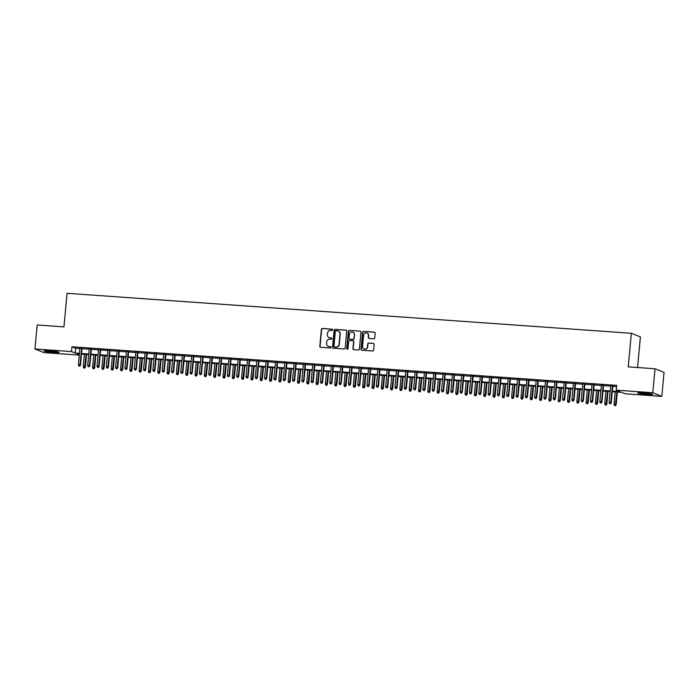 <?xml version="1.0" encoding="UTF-8"?>
<svg xmlns="http://www.w3.org/2000/svg" width="699" height="699" viewBox="0 0 699 699"><rect width="100%" height="100%" fill="white"/><g stroke="black" fill="none" stroke-linecap="round" stroke-linejoin="round"><path stroke-width="1.05" d="M332.672 329.867A0.664 0.638 -68.1 0 0 332.095 329.159L322.388 328.478A0.952 0.917 -68.1 0 0 321.383 329.351L319.81 346.302A0.952 0.917 -68.1 0 0 320.64 347.316L330.347 347.997A0.664 0.638 -68.1 0 0 330.662 346.721A0.664 0.638 -68.1 0 0 330.47 346.678L329.212 346.59A3.041 2.918 -68.1 0 1 326.573 343.375L326.704 341.96A3.041 2.918 -68.1 0 1 329.902 339.155L331.16 339.242A0.664 0.638 -68.1 0 0 331.475 337.966A0.664 0.638 -68.1 0 0 331.282 337.923L330.024 337.835A3.041 2.918 -68.1 0 1 327.385 334.611L327.516 333.196A3.041 2.918 -68.1 0 1 330.714 330.391L331.973 330.478A0.664 0.638 -68.1 0 0 332.672 329.867M332.401 329.273A0.664 0.638 -68.1 0 0 332.34 329.264L322.632 328.574A0.952 0.917 -68.1 0 0 321.627 329.447L320.055 346.407A0.952 0.917 -68.1 0 0 320.5 347.289M330.776 346.783A0.664 0.638 -68.1 0 0 330.714 346.783L329.212 346.59M331.588 338.028A0.664 0.638 -68.1 0 0 331.527 338.019L330.024 337.835M647.108 394.481A7.54 0.603 5.3 0 1 637.689 393.021A7.54 0.603 5.3 0 1 643.298 392.952A7.54 0.603 5.3 0 1 652.709 394.411A7.54 0.603 5.3 0 1 647.108 394.481M53.482 352.418A7.54 0.603 5.3 0 1 44.063 350.95A7.54 0.603 5.3 0 1 49.673 350.889A7.54 0.603 5.3 0 1 59.083 352.348A7.54 0.603 5.3 0 1 53.482 352.418M373.729 338.797A0.952 0.917 -68.1 0 0 374.734 337.923L375.171 333.161A0.952 0.917 -68.1 0 0 374.349 332.156L363.559 331.396A0.952 0.917 -68.1 0 0 362.563 332.27L360.99 349.22A0.952 0.917 -68.1 0 0 361.811 350.234L372.602 350.994A0.952 0.917 -68.1 0 0 373.598 350.12L374.131 344.371A0.952 0.917 -68.1 0 0 373.31 343.366L368.688 343.034A0.952 0.917 -68.1 0 0 367.691 343.917L367.429 346.765A2.543 2.446 -68.1 0 1 364.03 348.95A2.543 2.446 -68.1 0 1 362.536 346.416L363.567 335.258A2.543 2.446 -68.1 0 1 366.966 333.074A2.543 2.446 -68.1 0 1 368.46 335.607L368.286 337.46A0.952 0.917 -68.1 0 0 369.116 338.473L373.729 338.797M79.284 355.109L43.985 352.611L34.95 348.976L37.178 324.991L63.95 326.887L67.06 293.3L631.354 333.292L628.244 366.87L655.015 368.766L652.787 392.759L661.822 396.385L625.273 393.799L621.612 392.322L612.298 391.667M34.95 348.976L71.499 351.571L75.16 353.039L79.45 353.344M612.35 391.108L619.899 391.641L616.238 390.164L616.684 385.367L71.945 346.774L71.499 351.571M616.238 390.164L652.787 392.759M346.748 331.151A0.952 0.917 -68.1 0 0 345.918 330.146L335.136 329.378A0.952 0.917 -68.1 0 0 334.131 330.26L332.558 347.211A0.952 0.917 -68.1 0 0 333.388 348.216L344.17 348.976A0.952 0.917 -68.1 0 0 345.175 348.102L346.748 331.151M349.351 330.382L360.134 331.151A0.952 0.917 -68.1 0 1 360.964 332.156L359.391 349.107A0.952 0.917 -68.1 0 1 358.386 349.989L353.773 349.657A0.952 0.917 -68.1 0 1 352.943 348.652L353.58 341.776A0.952 0.917 -68.1 0 0 352.759 340.771L349.692 340.553A0.952 0.917 -68.1 0 0 348.696 341.435L348.032 348.591A0.664 0.638 -68.1 0 1 347.141 349.159A0.664 0.638 -68.1 0 1 346.748 348.495L348.347 331.265A0.952 0.917 -68.1 0 1 349.351 330.382L360.134 331.151M82.063 348.277L79.931 348.128M91.368 348.932L89.245 348.784M100.682 349.596L98.55 349.448M109.996 350.251L107.864 350.103M119.311 350.915L117.179 350.767M128.616 351.571L126.493 351.422M137.93 352.235L135.798 352.086M147.244 352.89L145.112 352.742M156.55 353.554L154.427 353.406M165.864 354.21L163.732 354.061M175.178 354.874L173.046 354.725M184.492 355.529L182.36 355.38M193.798 356.193L191.675 356.044M203.112 356.848L200.98 356.7M212.426 357.512L210.294 357.364M221.74 358.176L219.608 358.019M231.046 358.832L228.923 358.683M240.36 359.496L238.228 359.338M249.674 360.151L247.542 360.002M258.979 360.815L256.856 360.658M268.294 361.47L266.162 361.322M277.608 362.134L275.476 361.977M286.922 362.79L284.79 362.641M296.227 363.454L294.104 363.297M305.542 364.109L303.41 363.961M314.856 364.773L312.724 364.616M324.161 365.428L322.038 365.28M333.475 366.093L331.352 365.935M342.79 366.748L340.658 366.599M352.104 367.412L349.972 367.255M361.409 368.067L359.286 367.919M370.723 368.731L368.591 368.583M380.038 369.387L377.906 369.238M389.352 370.051L387.22 369.902M398.657 370.706L396.534 370.557M407.971 371.37L405.839 371.221M417.286 372.025L415.154 371.877M426.591 372.689L424.468 372.541M435.905 373.345L433.782 373.196M445.219 374.009L443.087 373.86M454.533 374.664L452.402 374.515M463.839 375.328L461.716 375.18M473.153 375.983L471.021 375.835M482.467 376.647L480.335 376.499M491.781 377.311L489.649 377.154M501.087 377.967L498.964 377.818M510.401 378.631L508.269 378.474M519.715 379.286L517.583 379.138M529.021 379.95L526.897 379.793M538.335 380.606L536.212 380.457M547.649 381.27L545.517 381.112M556.963 381.925L554.831 381.776M566.269 382.589L564.145 382.432M575.583 383.244L573.451 383.096M584.897 383.908L582.765 383.751M594.211 384.564L592.079 384.415M603.517 385.228L601.393 385.07M71.945 346.774L75.606 348.242L79.887 348.548M82.019 348.696L89.201 349.203M91.333 349.36L98.515 349.867M100.647 350.016L107.829 350.522M109.953 350.68L117.135 351.186M119.267 351.335L126.449 351.842M128.581 351.999L135.763 352.506M137.886 352.654L145.077 353.161M147.201 353.318L154.383 353.825M156.515 353.974L163.697 354.48M165.829 354.638L173.011 355.144M175.134 355.293L182.317 355.8M184.449 355.957L191.631 356.464M193.763 356.612L200.945 357.119M203.077 357.276L210.259 357.783M212.382 357.932L219.565 358.447M221.697 358.596L228.879 359.103M231.011 359.251L238.193 359.767M240.316 359.915L247.507 360.422M249.63 360.57L256.813 361.086M258.945 361.234L266.127 361.741M268.259 361.89L275.441 362.405M277.564 362.554L284.746 363.061M286.878 363.209L294.061 363.725M296.193 363.873L303.375 364.38M305.507 364.529L312.689 365.044M314.812 365.193L321.994 365.699M324.126 365.848L331.309 366.363M333.44 366.512L340.623 367.019M342.746 367.167L349.937 367.683M352.06 367.831L359.242 368.338M361.374 368.495L368.556 369.002M370.688 369.151L377.871 369.657M379.994 369.815L387.176 370.321M389.308 370.47L396.49 370.977M398.622 371.134L405.804 371.641M407.936 371.789L415.119 372.296M417.242 372.453L424.424 372.96M426.556 373.109L433.738 373.616M435.87 373.773L443.052 374.28M445.176 374.428L452.367 374.935M454.49 375.092L461.672 375.599M463.804 375.747L470.986 376.254M473.118 376.412L480.3 376.918M482.424 377.067L489.606 377.574M491.738 377.731L498.92 378.238M501.052 378.386L508.234 378.902M510.366 379.05L517.548 379.557M519.672 379.706L526.854 380.221M528.986 380.37L536.168 380.876M538.3 381.025L545.482 381.54M547.605 381.689L554.788 382.196M556.92 382.344L564.102 382.86M566.234 383.008L573.416 383.515M575.548 383.664L582.73 384.179M584.853 384.328L592.036 384.834M594.167 384.983L601.35 385.498M603.482 385.647L610.664 386.154M612.796 386.302L616.57 386.573M612.831 385.883L610.699 385.734M637.558 367.534L640.398 336.918L631.354 333.292M655.015 368.766L664.05 372.401L661.822 396.385M79.398 353.904L76.873 353.729L79.319 354.708M610.166 391.519L602.984 391.003M600.852 390.855L593.669 390.348M591.537 390.199L584.355 389.684M582.232 389.535L575.05 389.028M572.918 388.88L565.736 388.364M563.604 388.216L556.421 387.709M554.298 387.561L547.116 387.045M544.984 386.897L537.802 386.39M535.67 386.232L528.488 385.726M526.356 385.577L519.174 385.07M517.05 384.913L509.868 384.406M507.736 384.258L500.554 383.751M498.422 383.594L491.24 383.087M489.117 382.938L481.926 382.432M479.802 382.274L472.62 381.768M470.488 381.619L463.306 381.112M461.174 380.955L453.992 380.448M451.869 380.3L444.686 379.793M442.554 379.636L435.372 379.129M433.24 378.98L426.058 378.474M423.926 378.316L416.744 377.81M414.621 377.661L407.438 377.154M405.306 376.997L398.124 376.49M395.992 376.342L388.81 375.826M386.687 375.678L379.496 375.171M377.373 375.022L370.19 374.507M368.058 374.358L360.876 373.851M358.744 373.703L351.562 373.187M349.439 373.039L342.257 372.532M340.125 372.384L332.942 371.868M330.81 371.719L323.628 371.213M321.496 371.064L314.314 370.549M312.191 370.4L305.009 369.893M302.877 369.745L295.694 369.229M293.563 369.081L286.38 368.574M284.257 368.425L277.066 367.91M274.943 367.761L267.761 367.255M265.629 367.097L258.447 366.591M256.315 366.442L249.132 365.935M247.009 365.778L239.827 365.271M237.695 365.123L230.513 364.616M228.381 364.459L221.199 363.952M219.067 363.803L211.884 363.297M209.761 363.139L202.579 362.632M200.447 362.484L193.265 361.977M191.133 361.82L183.951 361.313M181.827 361.165L174.636 360.658M172.513 360.501L165.331 359.994M163.199 359.845L156.017 359.338M153.885 359.181L146.703 358.674M144.579 358.526L137.397 358.019M135.265 357.862L128.083 357.355M125.951 357.206L118.769 356.691M116.637 356.542L109.455 356.036M107.331 355.887L100.149 355.372M98.017 355.223L90.835 354.716M88.703 354.568L81.521 354.052M81.573 353.493L88.756 354M90.887 354.157L98.07 354.664M100.202 354.812L107.384 355.319M109.507 355.476L116.689 355.983M118.821 356.132L126.003 356.639M128.135 356.796L135.318 357.303M137.45 357.451L144.632 357.958M146.755 358.115L153.937 358.622M156.069 358.77L163.251 359.277M165.383 359.435L172.566 359.941M174.689 360.09L181.88 360.605M184.003 360.754L191.185 361.261M193.317 361.409L200.499 361.925M202.631 362.073L209.814 362.58M211.937 362.729L219.119 363.244M221.251 363.393L228.433 363.899M230.565 364.048L237.747 364.563M239.879 364.712L247.062 365.219M249.185 365.367L256.367 365.883M258.499 366.031L265.681 366.538M267.813 366.687L274.995 367.202M277.119 367.351L284.301 367.857M286.433 368.006L293.615 368.522M295.747 368.67L302.929 369.177M305.061 369.334L312.243 369.841M314.367 369.989L321.549 370.496M323.681 370.653L330.863 371.16M332.995 371.309L340.177 371.816M342.309 371.973L349.491 372.48M351.614 372.628L358.797 373.135M360.929 373.292L368.111 373.799M370.243 373.948L377.425 374.454M379.548 374.612L386.73 375.118M388.862 375.267L396.045 375.774M398.177 375.931L405.359 376.438M407.491 376.586L414.673 377.093M416.796 377.25L423.978 377.757M426.11 377.906L433.293 378.412M435.425 378.57L442.607 379.076M444.739 379.225L451.921 379.74M454.044 379.889L461.226 380.396M463.358 380.544L470.541 381.06M472.673 381.208L479.855 381.715M481.978 381.864L489.16 382.379M491.292 382.528L498.474 383.035M500.606 383.183L507.789 383.699M509.921 383.847L517.103 384.354M519.226 384.502L526.408 385.018M528.54 385.166L535.722 385.673M537.854 385.822L545.037 386.337M547.168 386.486L554.351 386.993M556.474 387.141L563.656 387.657M565.788 387.805L572.97 388.312M575.102 388.461L582.284 388.976M584.408 389.125L591.59 389.631M593.722 389.789L600.904 390.295M603.036 390.444L610.218 390.951M75.606 348.242L75.16 353.039M329.299 337.687A3.041 2.918 -68.1 0 0 330.269 337.932M328.486 346.442A3.041 2.918 -68.1 0 0 329.456 346.687M346.302 330.26A0.952 0.917 -68.1 0 0 346.162 330.243L335.38 329.474A0.952 0.917 -68.1 0 0 334.375 330.356L332.803 347.307A0.952 0.917 -68.1 0 0 333.248 348.198M336.018 330.767A0.664 0.638 -68.1 0 0 335.319 331.378L333.939 346.267A0.664 0.638 -68.1 0 0 334.515 346.966L335.843 347.062A3.041 2.918 -68.1 0 0 339.05 344.257L339.994 334.087A3.041 2.918 -68.1 0 0 337.346 330.863L336.018 330.767M338.316 331.108A3.041 2.918 -68.1 0 1 340.23 334.183L339.295 344.354A3.041 2.918 -68.1 0 1 336.088 347.158L334.76 347.062M353.144 340.894A0.952 0.917 -68.1 0 1 353.825 341.872L353.187 348.749A0.952 0.917 -68.1 0 0 353.633 349.64M349.596 330.487A0.952 0.917 -68.1 0 0 348.591 331.361L346.992 348.6A0.664 0.638 -68.1 0 0 347.272 349.194M354.244 334.646A2.543 2.446 -68.1 0 0 352.742 332.112A2.543 2.446 -68.1 0 0 349.351 334.297L348.993 338.229A0.952 0.917 -68.1 0 0 349.815 339.233L352.881 339.452A0.952 0.917 -68.1 0 0 353.877 338.578L354.489 334.742A2.543 2.446 -68.1 0 0 352.864 332.165M354.489 334.742L354.122 338.674A0.952 0.917 -68.1 0 1 353.126 339.548L350.059 339.33M367.08 333.126A2.543 2.446 -68.1 0 1 368.705 335.703L368.53 337.565A0.952 0.917 -68.1 0 0 368.976 338.447M364.162 348.993A2.543 2.446 -68.1 0 0 367.674 346.861L367.429 346.765M373.694 343.489A0.952 0.917 -68.1 0 0 373.554 343.462L368.932 343.139A0.952 0.917 -68.1 0 0 367.936 344.013L367.674 346.861M374.734 332.278A0.952 0.917 -68.1 0 0 374.594 332.252L363.803 331.492A0.952 0.917 -68.1 0 0 362.807 332.366L361.234 349.325A0.952 0.917 -68.1 0 0 361.671 350.208M83.635 367.919L84.815 368.085L83.635 367.919L83.286 366.608L85.4 366.905L86.554 354.41M84.57 367.989L86.108 354.384M83.286 366.608L84.43 354.262M85.4 366.905L84.815 368.085M79.686 366.023L78.751 365.961L79.931 366.127L80.07 364.764L78.393 364.651L79.948 347.927M81.626 348.041L80.07 364.764L80.516 364.939L82.08 348.076M79.931 366.127L80.516 364.939M78.393 364.651L78.751 365.961M56.715 351.684A6.527 0.524 5.3 0 1 53.29 351.545A6.527 0.524 5.3 0 1 46.51 350.732M45.837 350.732A7.497 0.603 -174.7 0 0 53.535 351.641A7.497 0.603 -174.7 0 0 57.379 351.798M650.341 393.747A6.527 0.524 5.3 0 1 640.651 392.89A6.527 0.524 5.3 0 1 640.144 392.794M639.463 392.794A7.497 0.603 -174.7 0 0 639.969 392.882A7.497 0.603 -174.7 0 0 651.005 393.86M92.95 368.583L94.12 368.749L92.95 368.583L92.591 367.272L94.706 367.569L95.868 355.075M93.876 368.653L95.413 355.04M92.591 367.272L93.736 354.926M94.706 367.569L94.12 368.749M102.264 369.238L103.435 369.404L102.264 369.238L101.905 367.927L104.02 368.224L105.182 355.73M103.19 369.308L104.728 355.704M101.905 367.927L103.05 355.581M104.02 368.224L103.435 369.404M111.569 369.902L112.749 370.068L111.569 369.902L111.22 368.591L113.334 368.889L114.496 356.394M112.504 369.972L114.042 356.359M111.22 368.591L112.364 356.245M113.334 368.889L112.749 370.068M120.883 370.566L122.063 370.723L120.883 370.566L120.534 369.247L122.648 369.544L123.802 357.049M121.818 370.627L123.347 357.023M120.534 369.247L121.678 356.901M122.648 369.544L122.063 370.723M88.991 366.687L88.065 366.617L89.236 366.783L89.385 365.428L87.707 365.306L89.262 348.583M90.94 348.705L89.385 365.428L89.822 365.603L91.386 348.731M89.236 366.783L89.822 365.603M87.707 365.306L88.065 366.617M98.306 367.342L97.379 367.281L98.55 367.447L98.699 366.084L97.021 365.97L98.576 349.247M100.245 349.36L98.699 366.084L99.136 366.259L100.7 349.395M98.55 367.447L99.136 366.259M97.021 365.97L97.379 367.281M107.62 368.006L106.685 367.936L107.864 368.102L108.013 366.748L106.335 366.626L107.882 349.902M109.56 350.024L108.013 366.748L108.45 366.923L110.014 350.05M107.864 368.102L108.45 366.923M106.335 366.626L106.685 367.936M116.934 368.661L115.999 368.6L117.17 368.766L117.318 367.403L115.641 367.29L117.196 350.566M118.874 350.68L117.318 367.403L117.764 367.578L119.328 350.715M117.17 368.766L117.764 367.578M115.641 367.29L115.999 368.6M130.197 371.221L131.368 371.387L130.197 371.221L129.839 369.911L131.954 370.208L133.116 357.713M131.124 371.291L132.661 357.678M129.839 369.911L130.984 357.565M131.954 370.208L131.368 371.387M126.239 369.325L125.313 369.255L126.484 369.422L126.633 368.067L124.955 367.945L126.51 351.221M128.188 351.344L126.633 368.067L127.069 368.242L128.633 351.37M126.484 369.422L127.069 368.242M124.955 367.945L125.313 369.255M139.512 371.885L140.682 372.043L139.512 371.885L139.153 370.566L141.268 370.863L142.43 358.369M140.438 371.947L141.976 358.342M139.153 370.566L140.298 358.22M141.268 370.863L140.682 372.043M148.817 372.541L149.997 372.707L148.817 372.541L148.468 371.23L150.582 371.527L151.735 359.033M149.752 372.611L151.29 358.998M148.468 371.23L149.612 358.884M150.582 371.527L149.997 372.707M158.131 373.205L159.311 373.362L158.131 373.205L157.773 371.885L159.896 372.183L161.05 359.688M159.066 373.266L160.595 359.662M157.773 371.885L158.926 359.539M159.896 372.183L159.311 373.362M167.445 373.86L168.616 374.026L167.445 373.86L167.087 372.55L169.202 372.847L170.364 360.352M168.372 373.93L169.909 360.317M167.087 372.55L168.232 360.203M169.202 372.847L168.616 374.026M176.751 374.524L177.93 374.681L176.751 374.524L176.401 373.205L178.516 373.502L179.678 361.007M177.686 374.585L179.224 360.981M176.401 373.205L177.546 360.859M178.516 373.502L177.93 374.681M135.554 369.989L134.619 369.92L135.798 370.086L135.947 368.723L134.269 368.609L135.816 351.885M137.493 351.999L135.947 368.723L136.384 368.897L137.948 352.034M135.798 370.086L136.384 368.897M134.269 368.609L134.619 369.92M144.868 370.645L143.933 370.575L145.112 370.741L145.252 369.387L143.583 369.264L145.13 352.541M146.807 352.663L145.252 369.387L145.698 369.561L147.262 352.689M145.112 370.741L145.698 369.561M143.583 369.264L143.933 370.575M154.173 371.309L153.247 371.239L154.418 371.405L154.566 370.042L152.889 369.928L154.444 353.205M156.122 353.318L154.566 370.042L155.003 370.225L156.576 353.353M154.418 371.405L155.003 370.225M152.889 369.928L153.247 371.239M163.487 371.964L162.561 371.903L163.732 372.06L163.881 370.706L162.203 370.584L163.758 353.86M165.427 353.982L163.881 370.706L164.317 370.881L165.881 354.009M163.732 372.06L164.317 370.881M162.203 370.584L162.561 371.903M172.802 372.628L171.867 372.558L173.046 372.724L173.195 371.361L171.517 371.248L173.064 354.524M174.741 354.638L173.195 371.361L173.632 371.545L175.196 354.673M173.046 372.724L173.632 371.545M171.517 371.248L171.867 372.558M186.065 375.18L187.245 375.346L186.065 375.18L185.716 373.869L187.83 374.166L188.983 361.671M187 375.249L188.538 361.636M185.716 373.869L186.86 361.523M187.83 374.166L187.245 375.346M182.116 373.283L181.181 373.222L182.36 373.38L182.5 372.025L180.823 371.903L182.378 355.179M184.055 355.302L182.5 372.025L182.946 372.2L184.51 355.328M182.36 373.38L182.946 372.2M180.823 371.903L181.181 373.222M195.379 375.844L196.55 376.001L195.379 375.844L195.021 374.524L197.135 374.821L198.298 362.327M196.305 375.905L197.843 362.3M195.021 374.524L196.166 362.178M197.135 374.821L196.55 376.001M191.421 373.948L190.495 373.878L191.666 374.044L191.814 372.681L190.137 372.567L191.692 355.843M193.37 355.957L191.814 372.681L192.251 372.864L193.815 355.992M191.666 374.044L192.251 372.864M190.137 372.567L190.495 373.878M204.693 376.499L205.864 376.665L204.693 376.499L204.335 375.188L206.45 375.485L207.612 362.991M205.62 376.569L207.157 362.956M204.335 375.188L205.48 362.842M206.45 375.485L205.864 376.665M200.735 374.603L199.809 374.542L200.98 374.699L201.129 373.345L199.451 373.222L200.997 356.499M202.675 356.621L201.129 373.345L201.565 373.519L203.129 356.656M200.98 374.699L201.565 373.519M199.451 373.222L199.809 374.542M213.999 377.163L215.178 377.32L213.999 377.163L213.649 375.844L215.764 376.141L216.926 363.646M214.934 377.224L216.472 363.62M213.649 375.844L214.794 363.497M215.764 376.141L215.178 377.32M210.05 375.267L209.115 375.197L210.294 375.363L210.434 374L208.765 373.886L210.312 357.163M211.989 357.276L210.434 374L210.88 374.183L212.444 357.311M210.294 375.363L210.88 374.183M208.765 373.886L209.115 375.197M223.313 377.818L224.493 377.984L223.313 377.818L222.964 376.508L225.078 376.805L226.231 364.31M224.248 377.888L225.777 364.275M222.964 376.508L224.108 364.162M225.078 376.805L224.493 377.984M219.364 375.922L218.429 375.861L219.6 376.018L219.748 374.664L218.071 374.542L219.626 357.818M221.303 357.94L219.748 374.664L220.194 374.839L221.758 357.975M219.6 376.018L220.194 374.839M218.071 374.542L218.429 375.861M232.627 378.482L233.798 378.648L232.627 378.482L232.269 377.163L234.383 377.46L235.546 364.974M233.553 378.543L235.091 364.939M232.269 377.163L233.414 364.817M234.383 377.46L233.798 378.648M228.669 376.586L227.743 376.516L228.914 376.682L229.062 375.319L227.385 375.206L228.94 358.482M230.618 358.596L229.062 375.319L229.499 375.503L231.063 358.631M228.914 376.682L229.499 375.503M227.385 375.206L227.743 376.516M241.941 379.138L243.112 379.304L241.941 379.138L241.583 377.827L243.698 378.124L244.86 365.629M242.868 379.208L244.405 365.594M241.583 377.827L242.728 365.481M243.698 378.124L243.112 379.304M251.247 379.802L252.426 379.968L251.247 379.802L250.897 378.482L253.012 378.779L254.165 366.293M252.182 379.863L253.72 366.259M250.897 378.482L252.042 366.136M253.012 378.779L252.426 379.968M260.561 380.457L261.741 380.623L260.561 380.457L260.203 379.146L262.326 379.443L263.479 366.949M261.496 380.527L263.025 366.914M260.203 379.146L261.356 366.8M262.326 379.443L261.741 380.623M269.875 381.121L271.046 381.287L269.875 381.121L269.517 379.81L271.631 380.099L272.793 367.613M270.801 381.182L272.339 367.578M269.517 379.81L270.662 367.456M271.631 380.099L271.046 381.287M279.181 381.776L280.36 381.942L279.181 381.776L278.831 380.466L280.946 380.763L282.108 368.268M280.116 381.846L281.653 368.233M278.831 380.466L279.976 368.12M280.946 380.763L280.36 381.942M288.495 382.44L289.674 382.606L288.495 382.44L288.145 381.13L290.26 381.418L291.413 368.932M289.43 382.502L290.967 368.897M288.145 381.13L289.29 368.775M290.26 381.418L289.674 382.606M297.809 383.096L298.98 383.262L297.809 383.096L297.451 381.785L299.565 382.082L300.727 369.588M298.735 383.166L300.273 369.553M297.451 381.785L298.595 369.439M299.565 382.082L298.98 383.262M307.123 383.76L308.294 383.926L307.123 383.76L306.765 382.449L308.879 382.737L310.041 370.252M308.049 383.821L309.587 370.217M306.765 382.449L307.909 370.094M308.879 382.737L308.294 383.926M316.429 384.415L317.608 384.581L316.429 384.415L316.079 383.104L318.194 383.401L319.356 370.907M317.363 384.485L318.901 370.881M316.079 383.104L317.224 370.758M318.194 383.401L317.608 384.581M325.743 385.079L326.922 385.245L325.743 385.079L325.385 383.768L327.508 384.057L328.661 371.571M326.678 385.14L328.207 371.536M325.385 383.768L326.538 371.414M327.508 384.057L326.922 385.245M335.057 385.734L336.228 385.9L335.057 385.734L334.699 384.424L336.813 384.721L337.975 372.226M335.983 385.804L337.521 372.2M334.699 384.424L335.843 372.078M336.813 384.721L336.228 385.9M344.371 386.398L345.542 386.564L344.371 386.398L344.013 385.088L346.127 385.376L347.289 372.89M345.297 386.46L346.835 372.855M344.013 385.088L345.157 372.733M346.127 385.376L345.542 386.564M353.677 387.054L354.856 387.22L353.677 387.054L353.327 385.743L355.442 386.04L356.595 373.546M354.611 387.124L356.149 373.519M353.327 385.743L354.472 373.397M355.442 386.04L354.856 387.22M362.991 387.718L364.17 387.884L362.991 387.718L362.632 386.407L364.756 386.696L365.909 374.21M363.926 387.788L365.455 374.175M362.632 386.407L363.786 374.052M364.756 386.696L364.17 387.884M372.305 388.373L373.476 388.539L372.305 388.373L371.947 387.063L374.061 387.36L375.223 374.865M373.231 388.443L374.769 374.839M371.947 387.063L373.091 374.716M374.061 387.36L373.476 388.539M381.61 389.037L382.79 389.203L381.61 389.037L381.261 387.727L383.375 388.024L384.537 375.529M382.545 389.107L384.083 375.494M381.261 387.727L382.405 375.38M383.375 388.024L382.79 389.203M390.924 389.701L392.104 389.859L390.924 389.701L390.575 388.382L392.689 388.679L393.843 376.184M391.859 389.762L393.397 376.158M390.575 388.382L391.72 376.036M392.689 388.679L392.104 389.859M400.239 390.357L401.409 390.523L400.239 390.357L399.88 389.046L401.995 389.343L403.157 376.848M401.165 390.426L402.703 376.813M399.88 389.046L401.025 376.7M401.995 389.343L401.409 390.523M237.983 377.242L237.048 377.18L238.228 377.338L238.376 375.983L236.699 375.861L238.245 359.137M239.923 359.26L238.376 375.983L238.813 376.158L240.377 359.295M238.228 377.338L238.813 376.158M236.699 375.861L237.048 377.18M247.297 377.906L246.363 377.836L247.542 378.002L247.682 376.639L246.013 376.525L247.56 359.802M249.237 359.915L247.682 376.639L248.128 376.822L249.692 359.95M247.542 378.002L248.128 376.822M246.013 376.525L246.363 377.836M256.603 378.561L255.677 378.5L256.848 378.657L256.996 377.303L255.318 377.18L256.874 360.457M258.551 360.579L256.996 377.303L257.433 377.477L259.006 360.614M256.848 378.657L257.433 377.477M255.318 377.18L255.677 378.5M265.917 379.225L264.991 379.155L266.162 379.321L266.31 377.967L264.633 377.844L266.188 361.121M267.857 361.234L266.31 377.967L266.747 378.142L268.311 361.269M266.162 379.321L266.747 378.142M264.633 377.844L264.991 379.155M275.231 379.88L274.296 379.819L275.476 379.976L275.624 378.622L273.947 378.5L275.493 361.776M277.171 361.899L275.624 378.622L276.061 378.797L277.625 361.933M275.476 379.976L276.061 378.797M273.947 378.5L274.296 379.819M284.545 380.544L283.611 380.474L284.79 380.64L284.93 379.286L283.252 379.164L284.808 362.44M286.485 362.554L284.93 379.286L285.375 379.461L286.94 362.589M284.79 380.64L285.375 379.461M283.252 379.164L283.611 380.474M293.851 381.2L292.925 381.138L294.096 381.305L294.244 379.941L292.566 379.819L294.122 363.096M295.799 363.218L294.244 379.941L294.681 380.116L296.245 363.253M294.096 381.305L294.681 380.116M292.566 379.819L292.925 381.138M303.165 381.864L302.23 381.794L303.41 381.96L303.558 380.606L301.881 380.483L303.427 363.76M305.105 363.882L303.558 380.606L303.995 380.78L305.559 363.908M303.41 381.96L303.995 380.78M301.881 380.483L302.23 381.794M312.479 382.519L311.544 382.458L312.724 382.624L312.864 381.261L311.195 381.138L312.741 364.415M314.419 364.537L312.864 381.261L313.309 381.436L314.873 364.572M312.724 382.624L313.309 381.436M311.195 381.138L311.544 382.458M321.793 383.183L320.858 383.113L322.029 383.279L322.178 381.925L320.5 381.803L322.056 365.079M323.733 365.201L322.178 381.925L322.623 382.1L324.187 365.228M322.029 383.279L322.623 382.1M320.5 381.803L320.858 383.113M331.099 383.838L330.173 383.777L331.343 383.943L331.492 382.58L329.814 382.467L331.37 365.734M333.039 365.857L331.492 382.58L331.929 382.755L333.493 365.892M331.343 383.943L331.929 382.755M329.814 382.467L330.173 383.777M340.413 384.502L339.478 384.433L340.658 384.599L340.806 383.244L339.129 383.122L340.675 366.398M342.353 366.521L340.806 383.244L341.243 383.419L342.807 366.547M340.658 384.599L341.243 383.419M339.129 383.122L339.478 384.433M349.727 385.158L348.792 385.097L349.972 385.263L350.112 383.9L348.443 383.786L349.989 367.062M351.667 367.176L350.112 383.9L350.557 384.074L352.121 367.211M349.972 385.263L350.557 384.074M348.443 383.786L348.792 385.097M359.033 385.822L358.106 385.752L359.277 385.918L359.426 384.564L357.748 384.441L359.303 367.718M360.981 367.84L359.426 384.564L359.863 384.738L361.435 367.866M359.277 385.918L359.863 384.738M357.748 384.441L358.106 385.752M368.347 386.477L367.421 386.416L368.591 386.582L368.74 385.219L367.062 385.105L368.618 368.382M370.287 368.495L368.74 385.219L369.177 385.394L370.741 368.53M368.591 386.582L369.177 385.394M367.062 385.105L367.421 386.416M377.661 387.141L376.726 387.071L377.906 387.237L378.054 385.883L376.377 385.761L377.923 369.037M379.601 369.159L378.054 385.883L378.491 386.058L380.055 369.186M377.906 387.237L378.491 386.058M376.377 385.761L376.726 387.071M386.975 387.796L386.04 387.735L387.22 387.901L387.36 386.538L385.682 386.425L387.237 369.701M388.915 369.815L387.36 386.538L387.805 386.713L389.369 369.85M387.22 387.901L387.805 386.713M385.682 386.425L386.04 387.735M396.281 388.461L395.354 388.391L396.525 388.557L396.674 387.202L394.996 387.08L396.551 370.356M398.229 370.479L396.674 387.202L397.111 387.377L398.675 370.505M396.525 388.557L397.111 387.377M394.996 387.08L395.354 388.391M409.553 391.021L410.724 391.178L409.553 391.021L409.195 389.701L411.309 389.998L412.471 377.504M410.479 391.082L412.017 377.477M409.195 389.701L410.339 377.355M411.309 389.998L410.724 391.178M418.858 391.676L420.038 391.842L418.858 391.676L418.509 390.365L420.623 390.662L421.785 378.168M419.793 391.746L421.331 378.133M418.509 390.365L419.653 378.019M420.623 390.662L420.038 391.842M428.172 392.34L429.352 392.497L428.172 392.34L427.814 391.021L429.937 391.318L431.091 378.823M429.107 392.401L430.636 378.797M427.814 391.021L428.968 378.675M429.937 391.318L429.352 392.497M437.487 392.995L438.657 393.161L437.487 392.995L437.128 391.685L439.243 391.982L440.405 379.487M438.413 393.065L439.951 379.452M437.128 391.685L438.273 379.339M439.243 391.982L438.657 393.161M446.801 393.659L447.972 393.817L446.801 393.659L446.443 392.34L448.557 392.637L449.719 380.142M447.727 393.72L449.265 380.116M446.443 392.34L447.587 379.994M448.557 392.637L447.972 393.817M456.106 394.315L457.286 394.481L456.106 394.315L455.757 393.004L457.871 393.301L459.025 380.806M457.041 394.385L458.579 380.772M455.757 393.004L456.901 380.658M457.871 393.301L457.286 394.481M465.42 394.979L466.591 395.136L465.42 394.979L465.062 393.659L467.185 393.956L468.339 381.462M466.355 395.04L467.884 381.436M465.062 393.659L466.207 381.313M467.185 393.956L466.591 395.136M474.735 395.634L475.905 395.8L474.735 395.634L474.376 394.323L476.491 394.62L477.653 382.126M475.661 395.704L477.199 382.091M474.376 394.323L475.521 381.977M476.491 394.62L475.905 395.8M484.04 396.298L485.22 396.455L484.04 396.298L483.691 394.979L485.805 395.276L486.967 382.781M484.975 396.359L486.513 382.755M483.691 394.979L484.835 382.633M485.805 395.276L485.22 396.455M493.354 396.953L494.534 397.119L493.354 396.953L493.005 395.643L495.119 395.94L496.273 383.445M494.289 397.023L495.827 383.41M493.005 395.643L494.149 383.297M495.119 395.94L494.534 397.119M405.595 389.116L404.66 389.055L405.839 389.221L405.988 387.858L404.31 387.744L405.857 371.02M407.534 371.134L405.988 387.858L406.425 388.032L407.989 371.169M405.839 389.221L406.425 388.032M404.31 387.744L404.66 389.055M414.909 389.78L413.974 389.71L415.154 389.876L415.293 388.522L413.625 388.399L415.171 371.676M416.849 371.798L415.293 388.522L415.739 388.696L417.303 371.824M415.154 389.876L415.739 388.696M413.625 388.399L413.974 389.71M424.223 390.444L423.288 390.374L424.459 390.54L424.608 389.177L422.93 389.063L424.485 372.34M426.163 372.453L424.608 389.177L425.053 389.36L426.617 372.488M424.459 390.54L425.053 389.36M422.93 389.063L423.288 390.374M433.529 391.099L432.602 391.029L433.773 391.195L433.922 389.841L432.244 389.719L433.799 372.995M435.468 373.117L433.922 389.841L434.359 390.016L435.923 373.144M433.773 391.195L434.359 390.016M432.244 389.719L432.602 391.029M442.843 391.763L441.908 391.693L443.087 391.859L443.236 390.496L441.558 390.383L443.105 373.659M444.782 373.773L443.236 390.496L443.673 390.68L445.237 373.808M443.087 391.859L443.673 390.68M441.558 390.383L441.908 391.693M452.157 392.419L451.222 392.357L452.402 392.515L452.541 391.16L450.872 391.038L452.419 374.315M454.097 374.437L452.541 391.16L452.987 391.335L454.551 374.463M452.402 392.515L452.987 391.335M450.872 391.038L451.222 392.357M461.462 393.083L460.536 393.013L461.707 393.179L461.856 391.816L460.178 391.702L461.733 374.979M463.411 375.092L461.856 391.816L462.292 391.999L463.865 375.127M461.707 393.179L462.292 391.999M460.178 391.702L460.536 393.013M470.776 393.738L469.85 393.677L471.021 393.834L471.17 392.48L469.492 392.357L471.047 375.634M472.716 375.756L471.17 392.48L471.607 392.655L473.171 375.791M471.021 393.834L471.607 392.655M469.492 392.357L469.85 393.677M480.091 394.402L479.156 394.332L480.335 394.498L480.484 393.135L478.806 393.021L480.353 376.298M482.03 376.412L480.484 393.135L480.921 393.319L482.485 376.446M480.335 394.498L480.921 393.319M478.806 393.021L479.156 394.332M489.405 395.057L488.47 394.996L489.649 395.153L489.789 393.799L488.112 393.677L489.667 376.953M491.345 377.076L489.789 393.799L490.235 393.974L491.799 377.111M489.649 395.153L490.235 393.974M488.112 393.677L488.47 394.996M502.668 397.617L503.839 397.775L502.668 397.617L502.31 396.298L504.425 396.595L505.587 384.109M503.595 397.679L505.132 384.074M502.31 396.298L503.455 383.952M504.425 396.595L503.839 397.775M498.71 395.721L497.784 395.651L498.955 395.817L499.103 394.454L497.426 394.341L498.981 377.617M500.659 377.731L499.103 394.454L499.54 394.638L501.104 377.766M498.955 395.817L499.54 394.638M497.426 394.341L497.784 395.651M511.983 398.273L513.153 398.439L511.983 398.273L511.624 396.962L513.739 397.259L514.901 384.765M512.909 398.343L514.447 384.73M511.624 396.962L512.769 384.616M513.739 397.259L513.153 398.439M521.288 398.937L522.468 399.103L521.288 398.937L520.938 397.617L523.053 397.914L524.215 385.429M522.223 398.998L523.761 385.394M520.938 397.617L522.083 385.271M523.053 397.914L522.468 399.103M530.602 399.592L531.782 399.758L530.602 399.592L530.244 398.281L532.367 398.579L533.52 386.084M531.537 399.662L533.066 386.049M530.244 398.281L531.397 385.935M532.367 398.579L531.782 399.758M539.916 400.256L541.087 400.422L539.916 400.256L539.558 398.946L541.673 399.234L542.835 386.748M540.843 400.317L542.38 386.713M539.558 398.946L540.703 386.591M541.673 399.234L541.087 400.422M549.231 400.911L550.401 401.077L549.231 400.911L548.872 399.601L550.987 399.898L552.149 387.403M550.157 400.981L551.694 387.368M548.872 399.601L550.017 387.255M550.987 399.898L550.401 401.077M558.536 401.576L559.716 401.742L558.536 401.576L558.186 400.265L560.301 400.553L561.454 388.067M559.471 401.637L561.009 388.032M558.186 400.265L559.331 387.91M560.301 400.553L559.716 401.742M567.85 402.231L569.021 402.397L567.85 402.231L567.492 400.92L569.615 401.217L570.768 388.723M568.785 402.301L570.314 388.688M567.492 400.92L568.636 388.574M569.615 401.217L569.021 402.397M577.164 402.895L578.335 403.061L577.164 402.895L576.806 401.584L578.921 401.873L580.083 389.387M578.09 402.956L579.628 389.352M576.806 401.584L577.951 389.229M578.921 401.873L578.335 403.061M586.47 403.55L587.649 403.716L586.47 403.55L586.12 402.24L588.235 402.537L589.397 390.042M587.405 403.62L588.942 390.007M586.12 402.24L587.265 389.893M588.235 402.537L587.649 403.716M595.784 404.214L596.963 404.38L595.784 404.214L595.434 402.904L597.549 403.192L598.702 390.706M596.719 404.275L598.248 390.671M595.434 402.904L596.579 390.549M597.549 403.192L596.963 404.38M508.024 396.377L507.09 396.316L508.269 396.473L508.418 395.118L506.74 394.996L508.287 378.273M509.964 378.395L508.418 395.118L508.855 395.293L510.419 378.43M508.269 396.473L508.855 395.293M506.74 394.996L507.09 396.316M517.339 397.041L516.404 396.971L517.583 397.137L517.723 395.774L516.054 395.66L517.601 378.937M519.278 379.05L517.723 395.774L518.169 395.957L519.733 379.085M517.583 397.137L518.169 395.957M516.054 395.66L516.404 396.971M526.653 397.696L525.718 397.635L526.889 397.792L527.037 396.438L525.36 396.316L526.915 379.592M528.593 379.714L527.037 396.438L527.483 396.613L529.047 379.749M526.889 397.792L527.483 396.613M525.36 396.316L525.718 397.635M535.958 398.36L535.032 398.29L536.203 398.456L536.351 397.093L534.674 396.98L536.229 380.256M537.898 380.37L536.351 397.093L536.788 397.277L538.352 380.405M536.203 398.456L536.788 397.277M534.674 396.98L535.032 398.29M545.272 399.015L544.338 398.954L545.517 399.112L545.666 397.757L543.988 397.635L545.535 380.911M547.212 381.034L545.666 397.757L546.102 397.932L547.666 381.069M545.517 399.112L546.102 397.932M543.988 397.635L544.338 398.954M554.587 399.679L553.652 399.61L554.831 399.776L554.971 398.421L553.302 398.299L554.849 381.575M556.526 381.689L554.971 398.421L555.417 398.596L556.981 381.724M554.831 399.776L555.417 398.596M553.302 398.299L553.652 399.61M563.892 400.335L562.966 400.274L564.137 400.44L564.285 399.077L562.608 398.954L564.163 382.231M565.841 382.353L564.285 399.077L564.722 399.251L566.295 382.388M564.137 400.44L564.722 399.251M562.608 398.954L562.966 400.274M573.206 400.999L572.28 400.929L573.451 401.095L573.599 399.741L571.922 399.618L573.477 382.895M575.146 383.017L573.599 399.741L574.036 399.915L575.6 383.043M573.451 401.095L574.036 399.915M571.922 399.618L572.28 400.929M582.52 401.654L581.585 401.593L582.765 401.759L582.914 400.396L581.236 400.274L582.783 383.55M584.46 383.672L582.914 400.396L583.35 400.571L584.914 383.707M582.765 401.759L583.35 400.571M581.236 400.274L581.585 401.593M591.835 402.318L590.9 402.248L592.079 402.414L592.219 401.06L590.541 400.938L592.097 384.214M593.774 384.336L592.219 401.06L592.665 401.235L594.229 384.363M592.079 402.414L592.665 401.235M590.541 400.938L590.9 402.248M605.098 404.87L606.269 405.036L605.098 404.87L604.74 403.559L606.854 403.856L608.016 391.361M606.024 404.939L607.562 391.335M604.74 403.559L605.884 391.213M606.854 403.856L606.269 405.036M601.14 402.974L600.214 402.912L601.385 403.078L601.533 401.715L599.856 401.602L601.411 384.869M603.088 384.992L601.533 401.715L601.97 401.89L603.534 385.027M601.385 403.078L601.97 401.89M599.856 401.602L600.214 402.912M614.412 405.534L615.583 405.7L614.412 405.534L614.054 404.223L616.169 404.511L617.331 392.025M615.338 405.595L616.876 391.99M614.054 404.223L615.199 391.868M616.169 404.511L615.583 405.7M610.454 403.638L609.519 403.568L610.699 403.734L610.847 402.379L609.17 402.257L610.716 385.533M612.394 385.656L610.847 402.379L611.284 402.554L612.848 385.682M610.699 403.734L611.284 402.554M609.17 402.257L609.519 403.568"/></g></svg>
